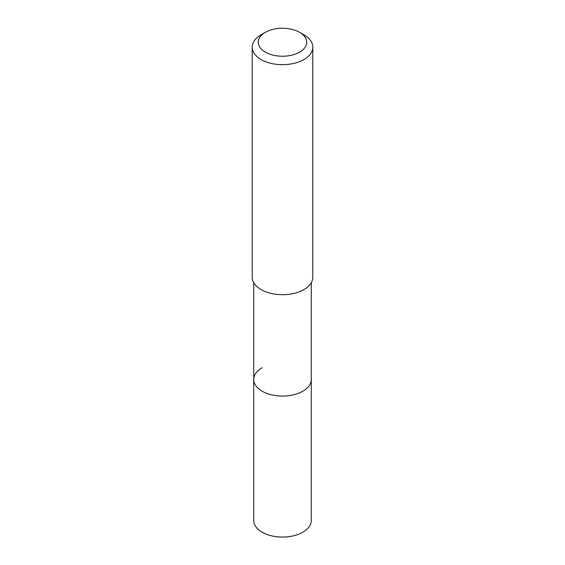 <?xml version="1.0" encoding="UTF-8"?>
<svg xmlns="http://www.w3.org/2000/svg" width="565" height="565" viewBox="0 0 565 565"><rect width="100%" height="100%" fill="white"/><g stroke="black" fill="none" stroke-linecap="round" stroke-linejoin="round"><path stroke-width="0.85" d="M253.72 282.684L253.72 520.457A28.78 16.618 0 0 0 271.49 535.804A28.78 16.618 0 0 0 302.847 532.202A28.78 16.618 0 0 0 311.28 520.457L311.28 379.461A28.78 16.618 180 0 1 302.847 391.213A28.78 16.618 180 0 1 271.49 394.815A28.78 16.618 180 0 1 253.72 379.461A28.78 16.618 180 0 1 262.153 367.716M253.72 379.461A28.78 16.618 0 0 0 271.49 394.815A28.78 16.618 0 0 0 302.847 391.213A28.78 16.618 0 0 0 311.28 379.461L311.28 282.684M252.209 47.192L252.209 277.224A30.291 17.487 0 0 0 270.91 293.383A30.291 17.487 0 0 0 303.921 289.591A30.291 17.487 0 0 0 312.791 277.224L312.791 47.192A30.291 17.487 180 0 1 303.921 59.558A30.291 17.487 180 0 1 270.91 63.351A30.291 17.487 180 0 1 252.209 47.192A30.291 17.487 180 0 1 261.079 34.825L265.366 32.346A24.239 13.991 180 0 1 299.634 32.346A24.239 13.991 180 0 1 299.634 52.135A24.239 13.991 180 0 1 265.366 52.135A24.239 13.991 180 0 1 265.366 32.346L261.079 34.825M299.634 32.346L303.921 34.825A30.291 17.487 180 0 1 312.791 47.192"/></g></svg>
